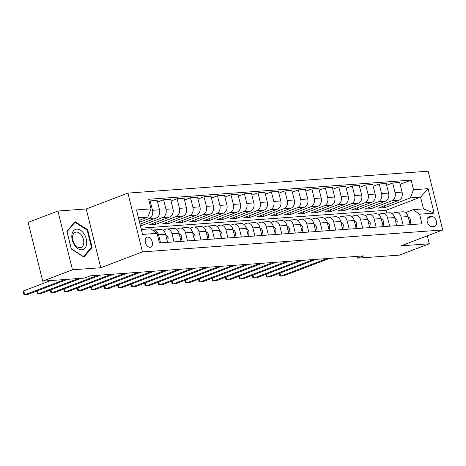 <?xml version="1.0" encoding="UTF-8"?>
<svg xmlns="http://www.w3.org/2000/svg" width="466" height="466" viewBox="0 0 466 466"><rect width="100%" height="100%" fill="white"/><g stroke="black" fill="none" stroke-linecap="round" stroke-linejoin="round"><path stroke-width="0.7" d="M150.11 247.277A5.295 3.373 69.2 0 0 150.734 247.143A5.295 3.373 69.2 0 0 152.166 241.47A5.295 3.373 69.2 0 0 147.594 237.112A5.295 3.373 69.2 0 0 146.971 237.246A5.295 3.373 69.2 0 0 145.538 242.926A5.295 3.373 69.2 0 0 150.11 247.277M57.935 211.028L72.48 269.808L100.778 267.74L86.233 208.96L57.935 211.028L28.152 222.358L42.703 281.138L84.474 278.091L90.433 275.825L363.713 255.886L357.754 258.152L399.531 255.106L429.308 243.776L427.339 235.825M86.233 208.96L127.923 193.099L428.155 171.197L442.7 229.977L142.468 251.879L127.923 193.099M431.801 216.539L429.431 216.713A5.126 3.268 69.2 0 0 428.825 216.847A5.126 3.268 69.2 0 0 427.438 222.346A5.126 3.268 69.2 0 0 431.865 226.563L434.242 226.389A5.126 3.268 69.2 0 0 434.842 226.255A5.126 3.268 69.2 0 0 436.234 220.762A5.126 3.268 69.2 0 0 431.801 216.539L427.491 218.181M413.534 189.732L428.085 188.672L434.143 213.137L419.586 214.197L413.249 209.653L423.495 208.908L420.582 197.153L410.342 197.899L413.534 189.732L411.158 180.121L148.654 199.267L151.031 208.879L147.844 217.045L138.408 217.739M141.32 229.493L150.751 228.806L157.089 233.344L159.465 242.961L421.969 223.808L419.586 214.197M157.089 233.344L142.538 234.41L136.48 209.945L151.031 208.879M72.48 269.808L42.703 281.138M100.778 267.74L142.468 251.879M442.7 229.977L401.01 245.838L429.308 243.776M357.311 256.352L357.754 258.152M386.698 212.968L386.04 210.294L420.582 197.153L428.085 188.672M413.249 209.653L405.566 212.578M174.034 241.895L172.03 233.792A6.617 5.01 -94.2 0 0 166.781 229.01A6.617 5.01 -94.2 0 0 165.692 229.255L163.007 230.274M187.507 240.91L185.503 232.814A6.617 5.01 -94.2 0 0 180.26 228.025A6.617 5.01 -94.2 0 0 179.165 228.27L176.486 229.289M200.986 239.932L198.982 231.829A6.617 5.01 -94.2 0 0 193.734 227.041A6.617 5.01 -94.2 0 0 192.644 227.286L189.959 228.305M214.459 238.947L212.455 230.845A6.617 5.01 -94.2 0 0 207.207 226.062A6.617 5.01 -94.2 0 0 206.118 226.301L203.438 227.326M227.932 237.963L225.928 229.86A6.617 5.01 -94.2 0 0 220.686 225.078A6.617 5.01 -94.2 0 0 219.591 225.323L216.911 226.342M241.411 236.978L239.407 228.882A6.617 5.01 -94.2 0 0 234.159 224.094A6.617 5.01 -94.2 0 0 233.07 224.338L230.385 225.358M254.885 236L252.881 227.897A6.617 5.01 -94.2 0 0 247.632 223.109A6.617 5.01 -94.2 0 0 246.543 223.354L243.864 224.373M268.364 235.015L266.354 226.913A6.617 5.01 -94.2 0 0 261.111 222.131A6.617 5.01 -94.2 0 0 260.016 222.369L257.337 223.395M281.837 234.031L279.833 225.928A6.617 5.01 -94.2 0 0 274.585 221.146A6.617 5.01 -94.2 0 0 273.495 221.391L270.81 222.41M295.31 233.047L293.306 224.95A6.617 5.01 -94.2 0 0 288.064 220.162A6.617 5.01 -94.2 0 0 286.969 220.406L284.289 221.426M308.789 232.062L306.785 223.965A6.617 5.01 -94.2 0 0 301.537 219.177A6.617 5.01 -94.2 0 0 300.448 219.422L297.762 220.441M322.262 231.084L320.258 222.981A6.617 5.01 -94.2 0 0 315.01 218.199A6.617 5.01 -94.2 0 0 313.921 218.438L311.241 219.463M335.736 230.099L333.732 221.997A6.617 5.01 -94.2 0 0 328.489 217.214A6.617 5.01 -94.2 0 0 327.394 217.459L324.715 218.478M349.215 229.115L347.211 221.018A6.617 5.01 -94.2 0 0 341.962 216.23A6.617 5.01 -94.2 0 0 340.873 216.474L338.188 217.494M362.688 228.13L360.684 220.034A6.617 5.01 -94.2 0 0 355.436 215.245A6.617 5.01 -94.2 0 0 354.346 215.49L351.667 216.509M376.167 227.152L374.157 219.049A6.617 5.01 -94.2 0 0 368.915 214.261A6.617 5.01 -94.2 0 0 367.82 214.506L365.14 215.525M389.64 226.167L387.636 218.065A6.617 5.01 -94.2 0 0 382.388 213.282A6.617 5.01 -94.2 0 0 381.299 213.527L378.613 214.546M403.113 225.183L401.11 217.08A6.617 5.01 -94.2 0 0 395.867 212.298A6.617 5.01 -94.2 0 0 394.772 212.543L392.092 213.562M384.281 205.826L384.73 207.644L410.342 197.899M384.73 207.644L378.264 208.116L398.873 200.275A6.617 5.01 -94.2 0 0 402.065 192.109L399.682 182.491L392.675 183.004L386.658 185.293M370.808 206.805L371.256 208.628L391.865 200.782A6.617 5.01 -94.2 0 0 395.057 192.615L392.675 183.004M371.256 208.628L364.791 209.1L385.394 201.254A6.617 5.01 -94.2 0 0 388.586 193.087L386.209 183.476L379.202 183.988L373.184 186.278M357.329 207.789L357.783 209.607L378.386 201.766A6.617 5.01 -94.2 0 0 381.578 193.6L379.202 183.988M357.783 209.607L351.312 210.079L371.92 202.238A6.617 5.01 -94.2 0 0 375.113 194.072L372.736 184.46L365.728 184.973L359.705 187.262M343.856 208.774L344.304 210.591L364.913 202.751A6.617 5.01 -94.2 0 0 368.105 194.584L365.728 184.973M344.304 210.591L337.838 211.063L358.447 203.223A6.617 5.01 -94.2 0 0 361.639 195.056L359.257 185.445L352.249 185.957L346.232 188.247M330.382 209.758L330.831 211.576L351.44 203.735A6.617 5.01 -94.2 0 0 354.632 195.569L352.249 185.957M330.831 211.576L324.359 212.047L344.968 204.207A6.617 5.01 -94.2 0 0 348.16 196.04L345.784 186.429L338.776 186.936L332.759 189.225M316.903 210.737L317.358 212.56L337.961 204.72A6.617 5.01 -94.2 0 0 341.153 196.547L338.776 186.936M317.358 212.56L310.886 213.032L331.495 205.191A6.617 5.01 -94.2 0 0 334.687 197.019L332.305 187.408L325.297 187.92L319.28 190.21M303.43 211.721L303.879 213.539L324.487 205.698A6.617 5.01 -94.2 0 0 327.68 197.532L325.297 187.92M303.879 213.539L297.413 214.01L318.016 206.17A6.617 5.01 -94.2 0 0 321.208 198.003L318.831 188.392L311.824 188.905L305.807 191.194M289.957 212.706L290.405 214.523L311.008 206.683A6.617 5.01 -94.2 0 0 314.2 198.516L311.824 188.905M290.405 214.523L283.934 214.995L304.543 207.154A6.617 5.01 -94.2 0 0 307.735 198.988L305.358 189.377L298.351 189.889L292.333 192.178M276.478 213.69L276.926 215.508L297.535 207.667A6.617 5.01 -94.2 0 0 300.727 199.5L298.351 189.889M276.926 215.508L270.461 215.979L291.069 208.139A6.617 5.01 -94.2 0 0 294.262 199.972L291.879 190.361L284.872 190.868L278.854 193.157M263.005 214.675L263.453 216.492L284.062 208.651A6.617 5.01 -94.2 0 0 287.254 200.479L284.872 190.868M263.453 216.492L256.987 216.964L277.59 209.123A6.617 5.01 -94.2 0 0 280.782 200.951L278.406 191.34L271.398 191.852L265.381 194.141M249.526 215.653L249.98 217.471L270.583 209.63A6.617 5.01 -94.2 0 0 273.775 201.463L271.398 191.852M249.98 217.471L243.508 217.942L264.117 210.102A6.617 5.01 -94.2 0 0 267.309 201.935L264.933 192.324L257.925 192.837L251.902 195.126M236.052 216.638L236.501 218.455L257.11 210.615A6.617 5.01 -94.2 0 0 260.302 202.448L257.925 192.837M236.501 218.455L230.035 218.927L250.644 211.086A6.617 5.01 -94.2 0 0 253.836 202.92L251.454 193.308L244.446 193.821L238.429 196.11M222.579 217.622L223.028 219.439L243.636 211.599A6.617 5.01 -94.2 0 0 246.829 203.432L244.446 193.821M223.028 219.439L216.562 219.911L237.165 212.071A6.617 5.01 -94.2 0 0 240.357 203.904L237.98 194.293L230.973 194.8L224.956 197.095M209.1 218.606L209.554 220.424L230.157 212.583A6.617 5.01 -94.2 0 0 233.35 204.411L230.973 194.8M209.554 220.424L203.083 220.896L223.692 213.055A6.617 5.01 -94.2 0 0 226.884 204.883L224.501 195.271L217.5 195.784L211.477 198.073M195.627 219.585L196.075 221.402L216.684 213.562A6.617 5.01 -94.2 0 0 219.876 205.395L217.5 195.784M196.075 221.402L189.61 221.874L210.213 214.034A6.617 5.01 -94.2 0 0 213.405 205.867L211.028 196.256L204.021 196.769L198.003 199.058M182.154 220.569L182.602 222.387L203.211 214.546A6.617 5.01 -94.2 0 0 206.403 206.38L204.021 196.769M182.602 222.387L176.131 222.859L196.739 215.018A6.617 5.01 -94.2 0 0 199.931 206.852L197.555 197.24L190.547 197.753L184.53 200.042M168.675 221.554L169.129 223.371L189.732 215.531A6.617 5.01 -94.2 0 0 192.924 207.364L190.547 197.753M169.129 223.371L162.657 223.843L183.266 216.003A6.617 5.01 -94.2 0 0 186.458 207.836L184.076 198.225L177.068 198.732L171.051 201.027M155.201 222.538L155.65 224.356L176.259 216.515A6.617 5.01 -94.2 0 0 179.451 208.349L177.068 198.732M155.65 224.356L149.184 224.828L169.787 216.987A6.617 5.01 -94.2 0 0 172.979 208.82L170.603 199.203L163.595 199.716L157.578 202.005M141.728 223.517L142.177 225.334L162.78 217.494A6.617 5.01 -94.2 0 0 165.972 209.327L163.595 199.716M142.177 225.334L140.324 225.474M140.004 224.175L156.314 217.966A6.617 5.01 -94.2 0 0 159.506 209.799L157.129 200.188L149.103 201.085M139.515 222.206L149.306 218.478A6.617 5.01 -94.2 0 0 152.499 210.312L150.122 200.7M139.066 220.389L147.844 217.045M386.04 210.294L140.994 228.171M410.121 224.67L408.117 216.574A6.617 5.01 -94.2 0 0 402.869 211.785L395.867 212.298M411.158 180.121L400.131 184.315M396.648 225.655L394.644 217.558A6.617 5.01 -94.2 0 0 389.395 212.77L382.388 213.282M383.168 226.639L381.165 218.537A6.617 5.01 -94.2 0 0 375.922 213.754L368.915 214.261M369.695 227.624L367.691 219.521A6.617 5.01 -94.2 0 0 362.443 214.733L355.436 215.245M356.222 228.602L354.218 220.505A6.617 5.01 -94.2 0 0 348.97 215.717L341.962 216.23M342.743 229.587L340.739 221.49A6.617 5.01 -94.2 0 0 335.497 216.702L328.489 217.214M329.27 230.571L327.266 222.468A6.617 5.01 -94.2 0 0 322.018 217.686L315.01 218.199M315.797 231.555L313.787 223.453A6.617 5.01 -94.2 0 0 308.544 218.671L301.537 219.177M302.317 232.534L300.314 224.437A6.617 5.01 -94.2 0 0 295.071 219.649L288.064 220.162M288.844 233.518L286.84 225.422A6.617 5.01 -94.2 0 0 281.592 220.634L274.585 221.146M275.371 234.503L273.361 226.4A6.617 5.01 -94.2 0 0 268.119 221.618L261.111 222.131M261.892 235.487L259.888 227.385A6.617 5.01 -94.2 0 0 254.64 222.602L247.632 223.109M248.419 236.472L246.415 228.369A6.617 5.01 -94.2 0 0 241.167 223.581L234.159 224.094M234.94 237.45L232.936 229.354A6.617 5.01 -94.2 0 0 227.693 224.565L220.686 225.078M221.466 238.435L219.463 230.332A6.617 5.01 -94.2 0 0 214.214 225.55L207.207 226.062M207.993 239.419L205.989 231.317A6.617 5.01 -94.2 0 0 200.741 226.534L193.734 227.041M194.514 240.404L192.51 232.301A6.617 5.01 -94.2 0 0 187.268 227.513L180.26 228.025M181.041 241.382L179.037 233.285A6.617 5.01 -94.2 0 0 173.789 228.497L166.781 229.01M167.568 242.367L165.558 234.264A6.617 5.01 -94.2 0 0 160.316 229.482L153.308 229.994A6.617 5.01 -94.2 0 0 152.58 230.117M160.56 242.879L158.551 234.777A6.617 5.01 -94.2 0 0 153.308 229.994M423.495 208.908L434.143 213.137M71.281 248.984L83.874 257.075L92.082 247.469L87.701 229.761L75.108 221.67L66.894 231.282L71.281 248.984M87.014 230.029L87.701 229.761M90.946 247.9L92.082 247.469M409.789 223.319L410.412 223.272L410.703 220.016A4.38 3.32 -94.2 0 0 408.432 217.121L408.233 217.04M280.008 273.093L280.759 276.128L326.887 258.572M279.483 273.297L279.722 275.464L280.759 276.128L283.456 275.93L329.584 258.38M409.83 223.494L410.412 223.272M396.31 224.303L396.939 224.257L397.23 221A4.38 3.32 -94.2 0 0 394.952 218.105L394.76 218.024M266.535 274.078L267.286 277.107L313.414 259.556M266.004 274.282L266.249 276.449L267.286 277.107L269.977 276.915L316.111 259.358M396.356 224.478L396.939 224.257M382.836 225.288L383.466 225.241L383.757 221.985A4.38 3.32 -94.2 0 0 381.479 219.084L381.281 219.008M253.061 275.062L253.807 278.091L299.941 260.541M252.531 275.26L252.776 277.433L253.807 278.091L256.504 277.893L302.632 260.343M382.877 225.462L383.466 225.241M369.363 226.266L369.987 226.226L370.278 222.969A4.38 3.32 -94.2 0 0 368 220.069L367.808 219.987M239.582 276.047L240.334 279.076L286.462 261.525M239.058 276.245L239.297 278.412L240.334 279.076L243.031 278.878L289.159 261.327M369.404 226.447L369.987 226.226M355.884 227.251L356.513 227.204L356.805 223.948A4.38 3.32 -94.2 0 0 354.527 221.053L354.329 220.971M226.109 277.025L226.86 280.06L272.989 262.504M225.579 277.229L225.824 279.396L226.86 280.06L229.552 279.862L275.686 262.311M355.931 227.425L356.513 227.204M76.698 229.138A10.753 6.85 69.2 0 0 72.247 239.978A10.753 6.85 69.2 0 0 81.806 249.793A10.753 6.85 69.2 0 0 86.262 238.953A10.753 6.85 69.2 0 0 76.698 229.138M76.232 232.062A8.138 5.19 69.2 0 0 75.271 232.272A8.138 5.19 69.2 0 0 73.069 240.998A8.138 5.19 69.2 0 0 80.1 247.696A8.138 5.19 69.2 0 0 81.061 247.487A8.138 5.19 69.2 0 0 83.268 238.755A8.138 5.19 69.2 0 0 76.232 232.062M91.453 247.306L83.496 256.615L71.298 248.774L67.052 231.625L75.009 222.311L87.212 230.152L91.453 247.306M74.344 222.562L75.009 222.311M342.411 228.235L343.034 228.189L343.325 224.932A4.38 3.32 -94.2 0 0 341.054 222.037L340.856 221.956M212.636 278.01L213.381 281.039L259.515 263.488M212.106 278.214L212.35 280.381L213.381 281.039L216.078 280.847L262.207 263.29M342.452 228.41L343.034 228.189M328.938 229.22L329.561 229.173L329.852 225.917A4.38 3.32 -94.2 0 0 327.575 223.016L327.382 222.94M199.157 278.994L199.908 282.023L246.036 264.472M198.627 279.198L198.871 281.365L199.908 282.023L202.605 281.825L248.733 264.274M328.979 229.394L329.561 229.173M315.459 230.204L316.088 230.157L316.379 226.901A4.38 3.32 -94.2 0 0 314.101 224L313.903 223.919M185.684 279.979L186.435 283.008L232.563 265.457M185.153 280.177L185.398 282.344L186.435 283.008L189.126 282.81L235.26 265.259M315.505 230.379L316.088 230.157M301.985 231.183L302.609 231.136L302.9 227.88A4.38 3.32 -94.2 0 0 300.628 224.985L300.43 224.903M172.204 280.963L172.956 283.992L219.09 266.441M171.68 281.161L171.925 283.328L172.956 283.992L175.653 283.794L221.781 266.243M302.026 231.363L302.609 231.136M288.506 232.167L289.136 232.12L289.427 228.864A4.38 3.32 -94.2 0 0 287.149 225.969L286.957 225.888M158.731 281.942L159.483 284.971L205.611 267.42M158.201 282.146L158.446 284.312L159.483 284.971L162.174 284.778L208.308 267.228M288.553 232.342L289.136 232.12M275.033 233.151L275.662 233.105L275.954 229.849A4.38 3.32 -94.2 0 0 273.676 226.948L273.478 226.872M145.258 282.926L146.004 285.955L192.138 268.404M144.728 283.13L144.973 285.297L146.004 285.955L148.701 285.757L194.829 268.206M275.08 233.326L275.662 233.105M261.56 234.136L262.183 234.089L262.475 230.833A4.38 3.32 -94.2 0 0 260.203 227.932L260.005 227.851M131.779 283.911L132.53 286.94L178.659 269.389M131.255 284.109L131.494 286.275L132.53 286.94L135.227 286.741L181.356 269.191M261.601 234.311L262.183 234.089M248.081 235.114L248.71 235.068L249.001 231.818A4.38 3.32 -94.2 0 0 246.724 228.917L246.531 228.835M118.306 284.895L119.057 287.924L165.185 270.373M117.776 285.093L118.02 287.26L119.057 287.924L121.748 287.726L167.882 270.175M248.128 235.295L248.71 235.068M234.608 236.099L235.237 236.052L235.522 232.796A4.38 3.32 -94.2 0 0 233.25 229.901L233.052 229.82M104.833 285.874L105.578 288.908L151.712 271.352M104.302 286.077L104.547 288.244L105.578 288.908L108.275 288.71L154.403 271.16M234.648 236.274L235.237 236.052M221.134 237.083L221.758 237.037L222.049 233.781A4.38 3.32 -94.2 0 0 219.771 230.88L219.579 230.804M91.353 286.858L92.105 289.887L138.233 272.336M90.829 287.062L91.068 289.229L92.105 289.887L94.802 289.695L140.93 272.138M221.175 237.258L221.758 237.037M207.655 238.068L208.285 238.021L208.576 234.765A4.38 3.32 -94.2 0 0 206.298 231.864L206.1 231.788M77.88 287.842L78.632 290.871L124.76 273.321M77.35 288.04L77.595 290.207L78.632 290.871L81.323 290.673L127.457 273.123M207.702 238.243L208.285 238.021M194.182 239.046L194.805 239.006L195.097 235.749A4.38 3.32 -94.2 0 0 192.825 232.849L192.627 232.767M64.407 288.827L65.153 291.856L111.287 274.305M63.877 289.025L64.122 291.192L65.153 291.856L67.85 291.658L113.978 274.107M194.223 239.227L194.805 239.006M180.703 240.031L181.332 239.984L181.624 236.728A4.38 3.32 -94.2 0 0 179.346 233.833L179.154 233.751M50.928 289.805L51.679 292.84L97.808 275.284M50.398 290.009L50.643 292.176L51.679 292.84L54.376 292.642L100.505 275.091M180.75 240.206L181.332 239.984M167.23 241.015L167.859 240.969L168.15 237.712A4.38 3.32 -94.2 0 0 165.873 234.812L165.675 234.736M37.455 290.79L38.206 293.819L78.375 278.534M36.925 290.994L37.169 293.161L38.206 293.819L40.897 293.627L81.072 278.336M167.277 241.19L167.859 240.969M50.771 280.549L23.743 290.831L24.727 294.803L64.902 279.518M23.743 290.831L23.3 292.555L23.69 294.145L24.727 294.803L27.424 294.605L67.599 279.32M391.865 200.782L398.873 200.275M378.386 201.766L385.394 201.254M364.913 202.751L371.92 202.238M351.44 203.735L358.447 203.223M337.961 204.72L344.968 204.207M324.487 205.698L331.495 205.191M311.008 206.683L318.016 206.17M297.535 207.667L304.543 207.154M284.062 208.651L291.069 208.139M270.583 209.63L277.59 209.123M257.11 210.615L264.117 210.102M243.636 211.599L250.644 211.086M230.157 212.583L237.165 212.071M216.684 213.562L223.692 213.055M203.211 214.546L210.213 214.034M189.732 215.531L196.739 215.018M176.259 216.515L183.266 216.003M162.78 217.494L169.787 216.987M149.306 218.478L156.314 217.966M395.057 192.615L402.065 192.109M401.11 217.08L408.117 216.574M387.636 218.065L394.644 217.558M381.578 193.6L388.586 193.087M374.157 219.049L381.165 218.537M368.105 194.584L375.113 194.072M360.684 220.034L367.691 219.521M354.632 195.569L361.639 195.056M347.211 221.018L354.218 220.505M341.153 196.547L348.16 196.04M333.732 221.997L340.739 221.49M327.68 197.532L334.687 197.019M320.258 222.981L327.266 222.468M314.2 198.516L321.208 198.003M306.785 223.965L313.787 223.453M300.727 199.5L307.735 198.988M293.306 224.95L300.314 224.437M287.254 200.479L294.262 199.972M279.833 225.928L286.84 225.422M273.775 201.463L280.782 200.951M266.354 226.913L273.361 226.4M260.302 202.448L267.309 201.935M252.881 227.897L259.888 227.385M246.829 203.432L253.836 202.92M239.407 228.882L246.415 228.369M233.35 204.411L240.357 203.904M225.928 229.86L232.936 229.354M219.876 205.395L226.884 204.883M212.455 230.845L219.463 230.332M206.403 206.38L213.405 205.867M198.982 231.829L205.989 231.317M192.924 207.364L199.931 206.852M185.503 232.814L192.51 232.301M179.451 208.349L186.458 207.836M172.03 233.792L179.037 233.285M165.972 209.327L172.979 208.82M158.551 234.777L165.558 234.264M152.499 210.312L159.506 209.799M428.283 217.15L429.431 216.713M409.02 220.22L410.697 220.098M395.547 221.204L397.224 221.082M382.068 222.189L383.745 222.066M368.594 223.173L370.272 223.051M355.121 224.152L356.799 224.03M341.642 225.136L343.32 225.014M328.169 226.121L329.846 225.998M314.696 227.105L316.373 226.983M301.217 228.084L302.894 227.961M287.743 229.068L289.421 228.946M274.264 230.053L275.942 229.93M260.791 231.037L262.469 230.915M247.318 232.016L248.995 231.893M233.839 233L235.516 232.878M220.366 233.984L222.043 233.862M206.892 234.969L208.57 234.847M193.413 235.953L195.091 235.831M179.94 236.932L181.618 236.81M166.467 237.916L168.144 237.794"/></g></svg>
